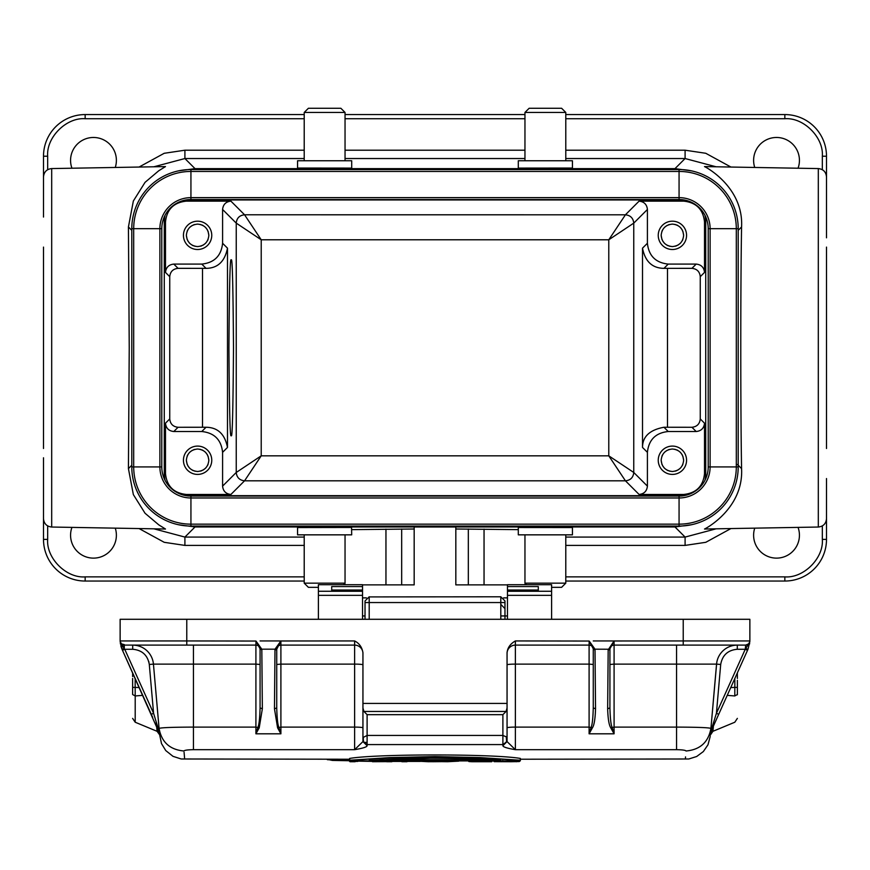 <?xml version="1.0" encoding="UTF-8"?>
<svg xmlns="http://www.w3.org/2000/svg" width="870" height="870" viewBox="0 0 870 870"><rect width="100%" height="100%" fill="white"/><g stroke="black" fill="none" stroke-linecap="round" stroke-linejoin="round"><path stroke-width="1.3" d="M231.202 260.337C232.29 255.367 233.051 284.523 233.497 347.804C233.051 411.086 232.29 440.231 231.202 435.261C230.126 440.231 229.365 411.086 228.919 347.804C229.365 284.523 230.126 255.367 231.202 260.337M741.577 226.972C740.511 284.871 740.511 410.738 741.577 468.625C743.665 508.058 706.364 528.308 704.515 529.025L818.311 527.035L818.311 168.573L704.515 166.583C706.364 167.301 743.665 187.55 741.577 226.972L738.206 230.343M131.794 465.265L128.423 468.625L129.238 347.804L128.423 226.972L133.349 201.013L145.051 182.341L158.753 170.759L165.485 166.583L51.689 168.573L51.689 527.035C46.708 526.47 43.978 523.686 43.5 518.705L43.5 478.543M115.264 528.144A22.903 22.903 0 0 1 93.481 558.127A22.903 22.903 0 0 1 71.949 527.394M798.051 527.394A22.903 22.903 0 0 1 776.518 558.127A22.903 22.903 0 0 1 754.736 528.144M71.949 168.214A22.903 22.903 0 0 1 93.481 137.471A22.903 22.903 0 0 1 115.264 167.453M754.736 167.453A22.903 22.903 0 0 1 776.518 137.471A22.903 22.903 0 0 1 798.051 168.214M672.401 474.411A14.159 14.159 0 0 1 658.242 460.252A14.159 14.159 0 0 1 672.401 446.092A14.159 14.159 0 0 1 686.561 460.252A14.159 14.159 0 0 1 672.401 474.411M197.599 474.411A14.159 14.159 0 0 1 183.439 460.252A14.159 14.159 0 0 1 197.599 446.092A14.159 14.159 0 0 1 211.758 460.252A14.159 14.159 0 0 1 197.599 474.411M658.242 234.867L658.253 235.879M672.401 249.505A14.159 14.159 0 0 1 658.242 235.346A14.159 14.159 0 0 1 672.401 221.187A14.159 14.159 0 0 1 686.561 235.346A14.159 14.159 0 0 1 672.401 249.505M183.45 234.867L183.45 235.879M197.599 249.505A14.159 14.159 0 0 1 183.439 235.346A14.159 14.159 0 0 1 197.599 221.187A14.159 14.159 0 0 1 211.758 235.346A14.159 14.159 0 0 1 197.599 249.505M669.443 471.105L672.401 471.496C665.604 470.8 661.852 467.049 661.156 460.252L661.939 464.395M662.516 465.613L664.452 468.201M667.04 470.137L668.258 470.713M661.156 460.252C661.852 453.466 665.604 449.714 672.401 449.007C679.187 449.714 682.939 453.455 683.646 460.252L682.852 456.119M669.443 449.398L668.258 449.801M667.04 450.366L664.452 452.302M662.516 454.89L661.939 456.119M194.652 471.105L197.599 471.496C190.813 470.8 187.061 467.049 186.354 460.252L187.148 464.395M187.713 465.613L189.649 468.201M192.237 470.137L193.466 470.713M186.354 460.252C187.061 453.466 190.802 449.714 197.599 449.007C204.396 449.714 208.147 453.455 208.843 460.252L208.06 456.119M194.641 449.398L193.466 449.801M192.237 450.366L189.649 452.302M187.713 454.89L187.148 456.119M669.443 246.199L672.401 246.591C665.604 245.895 661.852 242.143 661.156 235.346L661.939 239.489M662.516 240.707L664.452 243.306M667.04 245.242L668.258 245.808M661.156 235.346C661.852 228.56 665.604 224.808 672.401 224.101C679.187 224.808 682.939 228.549 683.646 235.346L682.852 231.213M669.443 224.503L668.258 224.895M667.04 225.46L664.452 227.396M662.516 229.995L661.939 231.213M194.652 246.199L197.599 246.591C190.813 245.895 187.061 242.143 186.354 235.346L187.148 239.489M187.713 240.707L189.649 243.306M192.237 245.242L193.466 245.808M186.354 235.346C187.061 228.56 190.802 224.808 197.599 224.101C204.396 224.808 208.147 228.549 208.843 235.346L208.06 231.213M194.641 224.503L193.466 224.895M192.237 225.46L189.649 227.396M187.713 229.995L187.148 231.213M343.498 584.705L345.042 583.161L304.217 583.161L308.382 587.326L318.387 587.326M297.562 527.503L297.562 534.843L351.697 534.843L351.556 527.459L297.703 527.546M524.958 112.447L565.783 112.447L561.618 108.282L529.123 108.282L524.958 112.447L524.958 160.754M572.438 168.106L572.438 160.754L518.303 160.754L518.303 168.106L572.297 168.051M551.613 587.326L561.618 587.326L565.783 583.161L565.783 534.843M526.502 584.705L524.958 583.161L565.783 583.161M572.297 527.546L518.303 527.503L518.303 534.843L572.438 534.843L572.438 527.503M304.217 112.447L345.042 112.447L340.877 108.282L308.382 108.282L304.217 112.447L304.217 160.754M297.703 168.051L351.697 168.106L351.697 160.754L297.562 160.754L297.562 168.106M500.805 604.378L504.97 608.641M365.03 600.996L365.03 619.288M504.97 600.996L504.97 619.288L504.97 602.551L500.805 602.551L500.805 619.288M595.015 649.857L595.537 708.756C595.221 718.87 594.177 725.232 592.405 727.831L589.099 727.102L589.099 664.114L515.377 664.114L515.377 645.105L589.099 645.105L589.175 641.049L593.242 648.748L594.982 649.183L595.015 649.857L593.264 649.237L593.264 707.952C592.981 718.196 592.285 724.601 591.187 727.146L589.099 733.801L589.099 727.102L515.377 727.102L515.377 749.679L507.058 741.588L507.058 738.684L506.296 742.056L502.893 744.579L502.893 745.699L507.058 741.588L507.058 707.973L506.079 711.464L363.921 711.464L367.107 714.661L367.107 735.444L363.323 737.368L362.942 741.588L367.107 745.699C367.031 746.96 362.866 748.287 354.623 749.679L193.434 749.679C187.626 749.766 184.462 750.212 183.972 750.995C184.908 761.968 184.908 761.968 183.972 750.995C169.867 749.733 161.57 742.197 159.069 728.386L158.405 720.762M710.127 735.465L710.931 728.386C708.474 727.592 697.011 727.168 676.566 727.102L614.089 727.102L614.089 733.801L610.783 727.831C609.011 725.21 607.967 718.859 607.651 708.756L608.173 649.857A1.751 0.631 0.4 0 0 609.924 649.237L594.982 649.183L589.175 641.049L515.377 640.94C510.32 643.822 507.547 647.748 507.058 652.717L507.058 738.684L506.296 736.836L502.893 735.444L367.107 735.444L367.107 744.579L363.888 742.414L362.942 738.684L362.942 741.588L354.623 749.679L354.623 727.102L280.901 727.102L280.901 733.801L278.813 727.146C277.704 724.579 277.019 718.174 276.736 707.952L276.736 649.237A1.751 0.631 -179.6 0 1 274.985 649.857L274.463 708.756L277.595 727.831L280.901 733.801L255.91 733.801L255.91 727.102L193.434 727.102C172.978 727.168 161.526 727.592 159.069 728.386L159.917 735.672M349.327 760.065L326.989 759.227M710.225 736.411L707.973 744.807L703.341 751.56L696.685 756.498L688.79 758.988L520.358 759.227L520.064 760.761M468.321 760.902L474.085 760.902M514.17 760.902L520.064 760.728M494.127 760.902L499.434 760.902M488.82 760.902L494.127 761.022L494.127 761.652L510.853 761.152L516.367 761.718L520.064 760.891L519.281 761.565M407.671 760.891L401.19 760.88M349.696 760.467L349.642 758.629M359.049 760.478L358.668 761.152L349.327 760.88M392.544 760.891L391.881 761.152L391.881 761.718L392.544 761.054M386.062 761.054L386.726 761.718L386.062 760.902M368.652 760.902L386.062 760.989M520.358 760.26L520.358 758.433C493.692 753.801 376.416 753.79 349.642 758.433L349.642 760.26L389.521 757.596L434.946 756.585L480.381 757.585L520.358 760.26L519.357 760.902L350.599 760.902L519.357 760.902C492.257 756.378 377.743 756.378 350.643 760.902L349.642 760.26M349.327 759.227L181.21 758.988L172.978 756.324L165.746 750.56L161.505 743.611L159.612 734.574M159.177 729.615L153.446 664.114A20.826 20.826 0 0 0 132.708 645.105L132.708 649.27L124.747 649.27L122.474 650.292L160.167 734.954L153.577 713.291L124.747 649.27L122.224 649.749L122.474 650.292L120.18 641.407M184.57 758.118L184.081 752.3M710.92 728.44L710.931 728.386C708.43 742.197 700.132 749.733 686.028 750.995C685.092 761.968 685.092 761.968 686.028 750.995C685.538 750.212 682.374 749.766 676.566 749.679L676.632 749.679M685.527 756.9L685.364 758.89M327.381 759.695L349.327 760.728L332.362 760.423L326.739 759.227M519.357 761.424L520.358 760.761M486.58 761.718L491.757 761.718L484.938 761.152L485.482 760.478M476.836 760.478L477.402 761.152L471.888 761.718L476.934 761.718M468.973 761.565L468.19 760.891L471.888 761.718L468.887 761.554M481.164 760.815L476.967 761.718L486.537 761.718L481.066 761.391M494.127 761.652L511.288 761.718L507.09 760.815L507.188 761.391L501.675 761.718M511.419 760.478L510.853 761.152M502.773 760.478L503.317 761.152M422.809 760.478L422.32 761.152L417.241 761.152L416.317 760.467L417.241 761.152L428.268 761.718L448.572 761.576L432.749 761.718L437.936 761.587L437.936 760.956M453.063 760.478L453.553 761.152L458.631 761.152L459.545 760.467L458.631 761.152L447.604 761.718L458.729 761.141M422.32 761.152L426.637 761.522L427.126 760.848M448.735 760.848L449.224 761.522L453.553 761.152M355.808 760.706L355.134 761.304L355.808 761.054M358.668 761.152L386.389 761.631M159.427 732.453L159.199 729.865M193.434 749.679L193.434 664.114L153.446 664.114L159.069 728.386M159.862 735.444L157.307 727.679L157.938 729.082L158.22 728.223M278.248 645.105L354.623 645.105L354.623 727.102A8.33 0.729 0 0 1 362.942 727.831L362.942 741.588M121.669 644.17L124.301 645.105L255.91 645.105A4.165 4.165 -0 0 1 260.076 649.248L260.076 707.952C259.793 718.196 259.097 724.601 257.988 727.146L255.91 733.801L259.216 727.831L262.349 708.756L261.826 649.857L261.783 649.183L260.054 648.748L261.826 649.857M592.405 727.831L589.099 733.801L614.089 733.801L612.012 727.146C610.903 724.579 610.207 718.174 609.924 707.952L609.924 649.27A4.165 4.165 180 0 1 614.089 645.105L745.699 645.105L745.253 649.27L747.526 650.292L718.707 714.313L747.776 649.749L737.368 672.858L737.368 678.426L737.368 672.858M711.366 730.702L710.79 729.919L709.833 734.954L712.693 727.679L710.746 732.997M710.801 729.865L710.572 732.453M369.413 760.402L418.078 758.325C445.864 757.542 492.3 759.488 500.837 760.423L500.609 760.402M132.631 718.392L135.198 722.23L157.078 731.311L156.6 726.113M159.253 732.997L159.884 735.541M158.634 730.702L158.742 729.952M156.274 725.373L155.241 723.09M132.631 676.545L132.631 672.858L122.474 650.292L152.652 717.326M151.967 715.814L151.304 714.335M255.91 645.029L255.976 641.049L261.783 649.183L275.018 649.183L280.89 640.983L276.736 640.94L280.89 640.983L276.736 649.237L275.018 649.183L274.985 649.857M274.463 708.756L276.736 707.952L276.736 697.033M593.242 648.748L593.264 649.237A4.165 4.165 0 0 1 593.264 649.248A4.165 4.165 -0 0 0 589.099 645.105L589.099 664.114L593.264 664.473M607.651 708.756L609.924 707.952L609.924 664.473L614.089 664.114L614.089 727.102L610.783 727.831M745.253 649.27L737.292 649.27C727.885 650.107 722.361 655.175 720.697 664.473L716.423 713.291L745.253 649.27L737.292 649.27L737.292 645.105A20.826 20.826 0 0 0 716.554 664.114L614.089 664.114L614.089 645.105L611.436 645.105M710.79 729.919L716.554 664.114L720.697 664.473M715.977 720.382L715.597 721.23M714.955 722.655L712.693 727.679L712.215 726.809M711.78 728.223L712.062 729.082L718.707 714.313L716.423 713.291L711.258 729.952M713.4 726.113L712.921 731.311L710.355 735.052M489.962 759.727L380.038 759.727M148.759 661.494L148.955 662.244M142.756 695.358L135.209 695.957L135.198 722.23L135.209 695.957L132.631 694.532L132.631 680.307L132.631 687.398L135.165 687.398L135.209 695.957M151.293 714.313L153.577 713.291L149.303 664.473C147.65 655.175 142.114 650.107 132.708 649.27M362.942 664.843A8.33 0.729 180 0 0 354.623 664.114L280.901 664.114L280.901 645.105A4.165 4.165 180 0 0 276.736 649.27M609.946 648.748L614.079 640.983L683.233 640.94L683.233 619.288L186.767 619.288L186.767 640.94L255.976 641.049L260.054 648.748M614.089 645.105L614.079 640.983L609.924 640.94L614.079 640.983L608.173 649.857M746.786 649.477L745.492 648.933M727.244 695.358L734.791 695.957C734.802 730.365 734.802 730.365 734.791 695.957L734.835 687.398L730.746 687.572M746.895 649.509L748.004 649.227L745.699 648.639L749.766 641.842M132.631 678.426L132.631 680.307L132.631 678.426M124.508 648.933L120.19 641.614L121.996 649.227L124.301 648.639L121.876 645.17M123.899 645.083L121.354 643.887L124.301 644.616M124.301 648.639L124.301 645.105A4.165 4.165 0 0 1 120.136 640.94L120.136 619.288L186.767 619.288M280.901 645.105L280.89 640.983L354.623 640.94C359.267 643.289 362.04 647.226 362.942 652.717L362.942 703.417L507.058 703.417M362.942 653.435A8.33 8.33 -0 0 0 354.623 645.105L354.623 640.94M260.076 640.94L276.736 640.94M683.233 619.288L749.864 619.288L749.864 640.94A4.165 4.165 0 0 1 745.699 645.105L748.646 643.887L745.699 645.105L683.233 645.105L683.233 640.94L749.864 640.94M593.264 640.94L609.924 640.94M748.059 649.107L747.776 649.749M737.368 680.307L737.368 694.782M737.368 694.532C737.368 725.765 737.368 725.765 737.368 694.532L734.791 695.957M121.898 648.976L121.234 647.139M121.213 647.073L120.854 645.823M121.941 649.107L120.19 641.614M120.495 644.104L120.299 642.832M121.311 644.365L120.288 642.104M748.004 649.227L749.799 641.755M676.566 645.105L676.566 749.679L515.377 749.679C507.134 748.287 502.969 746.96 502.893 745.699M515.377 640.94L515.377 645.105A8.33 8.33 0 0 0 507.058 653.435M362.942 703.417L362.942 738.684M362.942 707.973L363.921 711.464M367.107 745.699L367.107 744.579L502.893 744.579L502.893 714.661L506.079 711.464M679.068 496.074A29.156 29.156 0 0 0 708.213 466.918L708.213 228.69A29.156 29.156 0 0 0 679.068 199.534L190.932 199.534A29.156 29.156 0 0 0 161.787 228.69L161.787 466.918A29.156 29.156 0 0 0 190.932 496.074L679.068 496.074A29.156 29.156 0 0 0 708.213 466.918L710.116 466.918A31.059 31.059 0 0 1 679.068 497.977L679.068 496.074M679.068 526.056A59.138 59.138 0 0 0 738.206 466.918L710.116 466.918L710.116 228.69L708.213 228.69A29.156 29.156 0 0 0 679.068 199.534L679.068 197.631L190.932 197.631L190.932 199.534A29.156 29.156 0 0 0 161.787 228.69L159.884 228.69L159.884 466.918L161.787 466.918A29.156 29.156 0 0 0 190.932 496.074L190.932 497.977L679.068 497.977L679.068 524.153A57.235 57.235 0 0 0 736.303 466.918L736.303 228.69L710.116 228.69A31.059 31.059 0 0 0 679.068 197.631L679.068 171.444L190.932 171.444L190.932 197.631A31.059 31.059 0 0 0 159.884 228.69L133.697 228.69L133.697 466.918L159.884 466.918A31.059 31.059 0 0 0 190.932 497.977L190.932 524.153L679.068 524.153L679.068 526.056L190.932 526.056L190.932 524.153A57.235 57.235 0 0 1 133.697 466.918L131.794 466.918A59.138 59.138 0 0 0 190.932 526.056M738.206 466.918L738.206 228.69A59.138 59.138 0 0 0 679.068 169.541L190.932 169.541A59.138 59.138 0 0 0 131.794 228.69L131.794 466.918M230.92 201.144L186.3 201.144C173.739 202.471 166.801 209.409 165.485 221.97L165.485 272.419C166.007 267.394 168.791 264.621 173.804 264.089L201.775 264.089C214.325 262.762 221.263 255.823 222.589 243.274L222.589 209.474C223.122 204.45 225.895 201.677 230.92 201.144L244.568 214.792L261.217 239.783L236.238 223.122L236.238 472.475L261.217 455.826L608.782 455.826L633.762 472.475L633.762 223.122L608.782 239.783L261.217 239.783L261.217 455.826L244.568 480.805L625.432 480.805L639.08 494.454L683.7 494.454C696.261 493.138 703.199 486.189 704.515 473.639L704.515 423.19C703.993 428.214 701.209 430.987 696.196 431.52L668.225 431.52C655.675 432.836 648.737 439.774 647.41 452.335L647.41 486.123C646.878 491.148 644.104 493.932 639.08 494.454M683.7 201.144L639.08 201.144C644.104 201.677 646.878 204.45 647.41 209.474L647.41 243.274C648.737 255.823 655.675 262.762 668.225 264.089L696.196 264.089C701.209 264.621 703.993 267.394 704.515 272.419L704.515 221.97C703.199 209.409 696.261 202.471 683.7 201.144L684.755 200.089M186.028 199.948L683.972 199.948M186.3 494.454L230.92 494.454C225.895 493.932 223.122 491.148 222.589 486.123L222.589 452.335C221.263 439.774 214.325 432.836 201.775 431.52L173.804 431.52C168.791 430.987 166.007 428.214 165.485 423.19L165.485 473.639C166.801 486.189 173.739 493.138 186.3 494.454L185.245 495.508M683.972 495.661L186.028 495.661M351.697 529.634L414.174 529.003M362.529 584.879L414.174 584.879L414.174 526.992L455.826 526.992L455.826 584.879L507.471 584.879M455.826 529.003L518.303 529.634M207.484 229.995L205.548 227.396M202.96 225.46L201.742 224.895M200.557 224.503L197.599 224.101M200.557 246.199L201.742 245.808M202.96 245.242L205.548 243.306M207.484 240.707L208.06 239.489M682.287 229.995L680.351 227.396M677.763 225.46L676.534 224.895M675.348 224.503L672.401 224.101M675.359 246.199L676.534 245.808M677.763 245.242L680.351 243.306M682.287 240.707L682.852 239.489M207.484 454.89L205.548 452.302M202.96 450.366L201.742 449.801M200.557 449.398L197.599 449.007M200.557 471.105L201.742 470.713M202.96 470.137L205.548 468.201M207.484 465.613L208.06 464.395M682.287 454.89L680.351 452.302M677.763 450.366L676.534 449.801M675.348 449.398L672.401 449.007M675.359 471.105L676.534 470.713M677.763 470.137L680.351 468.201M682.287 465.613L682.852 464.395M208.843 235.346C208.147 242.143 204.396 245.895 197.599 246.591M683.646 235.346C682.939 242.143 679.198 245.895 672.401 246.591M208.843 460.252C208.147 467.049 204.396 470.8 197.599 471.496M683.646 460.252C682.939 467.049 679.198 470.8 672.401 471.496M211.758 235.835L211.747 234.813M686.55 235.835L686.55 234.813M222.589 452.335L227.483 447.441C224.895 434.13 217.739 427.398 206.038 427.257L201.775 431.52M201.775 264.089L206.038 268.351C217.652 268.264 224.808 261.533 227.483 248.157L222.589 243.274M206.038 268.351L178.067 268.341C173.043 268.873 170.259 271.647 169.737 276.671L169.737 418.938C170.259 423.962 173.043 426.735 178.067 427.268L206.038 427.257M639.08 201.144L625.432 214.792L608.782 239.783L608.782 455.826L625.432 480.805C630.478 480.305 633.262 477.532 633.762 472.475L647.41 486.123M647.41 243.274L642.517 248.157C645.105 261.478 652.261 268.21 663.962 268.351L668.225 264.089M668.225 431.52L663.962 427.257C649.662 429.921 642.517 436.642 642.517 447.441L647.41 452.335M663.962 427.257L691.933 427.268C696.957 426.735 699.741 423.962 700.263 418.938L700.263 276.671C699.741 271.647 696.957 268.873 691.933 268.341L663.962 268.351M164.985 480.196L164.278 474.835L164.278 220.762L164.985 215.401M705.015 215.401L705.722 220.762L705.722 474.835L705.015 480.196M826.5 156.219L822.335 156.219C823.814 137.416 803.652 117.254 784.849 118.733L784.849 114.568A41.651 41.651 0 0 1 826.5 156.219L826.5 237.814M43.5 217.054L43.5 156.219A41.651 41.651 0 0 1 85.151 114.568L304.217 114.568M345.042 114.568L524.958 114.568M565.783 114.568L784.849 114.568M304.217 118.733L85.151 118.733C66.348 117.254 46.186 137.406 47.665 156.219L43.5 156.219M139.069 167.04L164.202 153.294L184.908 150.206L304.217 150.206M565.783 150.206L685.092 150.206L705.766 153.283L730.93 167.04M691.487 170.868L674.979 168.639L195.021 168.639L184.908 158.536L153.87 166.79M43.5 457.783L43.5 539.389A41.651 41.651 0 0 0 85.151 581.04L304.217 581.04M43.5 247.102L43.5 448.496M565.783 581.04L784.849 581.04A41.651 41.651 0 0 0 826.5 539.389L826.5 478.543M826.5 448.496L826.5 247.102M818.311 168.573C823.292 169.139 826.021 171.912 826.5 176.893L826.5 217.054M716.119 166.79L685.092 158.536L674.979 168.639L674.979 169.541M195.021 169.541L195.021 168.639L178.513 170.868M47.665 539.389C46.186 558.192 66.348 578.354 85.151 576.875L85.151 581.04A41.651 41.651 0 0 1 43.5 539.389L47.665 539.389L47.665 525.915M784.849 576.875C803.652 578.354 823.814 558.192 822.335 539.389L826.5 539.389A41.651 41.651 0 0 1 784.849 581.04L784.849 576.875L565.783 576.875M128.423 468.625L133.349 494.584L145.051 513.256L158.753 524.838L165.485 529.025L51.689 527.035M153.881 528.819L184.908 537.073L184.908 545.403L164.234 542.314L139.069 528.558M691.487 524.74L674.979 526.959L195.021 526.959L178.513 524.74M730.93 528.558L705.798 542.304L685.092 545.403L565.783 545.403M565.783 537.073L685.092 537.073L716.13 528.819M344.944 584.705L344.944 583.259M525.056 584.705L525.056 583.259M507.471 597.875L503.599 597.875M366.4 597.875L362.529 597.875M507.471 619.288L507.471 584.705L551.613 584.705L551.613 595.341L507.471 595.341M362.529 619.288L362.529 584.705L318.387 584.705L318.387 619.288M551.613 619.288L551.613 595.341M507.471 586.565L538.291 586.565L538.291 590.915L538.291 590.034L507.471 590.034M362.529 590.034L331.709 590.034L331.709 590.904L362.529 590.904L331.709 590.915L331.709 586.565L362.529 586.565M538.291 590.904L507.471 590.915L538.291 590.904M506.96 739.946L506.96 737.988M506.296 736.836L506.612 741.338M355.699 761.424L357.777 761.424L355.699 761.424M392.435 761.424L401.298 761.424L392.435 761.424M407.562 761.424L420.232 761.424L407.562 761.424M484.938 761.152L477.402 761.152M426.637 761.522L449.224 761.522M401.19 761.054L401.864 761.718L401.864 761.152M407.008 761.152L407.008 761.718L407.671 761.054M349.327 761.054L349.99 761.718L349.99 761.152M386.726 761.152L391.881 761.152M259.216 727.831L255.91 727.102L255.91 664.114L193.434 664.114L193.434 645.105M276.736 664.473L280.901 664.114L280.901 727.102L277.595 727.831M363.323 737.368L363.323 741.109M363.888 742.414L367.107 742.371M507.058 664.843A8.33 0.729 180 0 1 515.377 664.114L515.377 727.102A8.33 0.729 0 0 0 507.058 727.831M710.931 728.386L716.717 662.755M427.3 761.576L448.572 761.576M500.837 760.423L369.163 760.423M369.195 596.918L500.805 596.787L500.805 602.551L365.03 602.551L365.03 600.952L369.195 596.787L369.195 619.288M157.307 727.679L157.785 726.809M260.076 664.473L255.91 664.114L255.91 645.105L124.301 645.105M260.076 649.237L260.076 707.952L262.349 708.756M595.537 708.756L593.264 707.952L593.264 649.237M135.165 678.491L135.165 687.398L139.254 687.572M149.303 664.473L153.446 664.114M737.292 649.27L736.727 649.281M734.835 678.491L734.835 687.398L737.368 687.398M120.136 640.94L186.767 640.94L186.767 645.105M506.557 741.088L506.296 742.056M502.893 714.661L367.107 714.661M131.794 228.69L133.697 228.69A57.235 57.235 0 0 1 190.932 171.444L190.932 169.541M679.068 169.541L679.068 171.444A57.235 57.235 0 0 1 736.303 228.69L738.206 228.69M186.3 201.144L185.245 200.089M647.41 209.474L633.762 223.122C633.229 218.109 630.445 215.336 625.432 214.803L244.568 214.792C239.522 215.303 236.738 218.076 236.238 223.122L222.589 209.474M685.092 150.206L685.092 158.536L565.783 158.536M524.958 158.536L345.042 158.536M304.217 158.536L184.908 158.536L184.908 150.206M683.7 494.454L684.755 495.508M230.92 494.454L244.568 480.805C239.554 480.273 236.77 477.499 236.238 472.475L222.589 486.123M685.092 545.403L685.092 537.073L674.979 526.959L674.979 526.056M195.021 526.056L195.021 526.959L184.908 537.073L304.217 537.073M227.483 447.441L227.483 248.157M202.503 427.268L202.503 268.341M173.804 264.089L178.067 268.341M642.517 248.157L642.517 447.441M667.497 268.341L667.497 427.268M691.933 268.341L696.196 264.089M178.067 427.268L173.804 431.52M696.196 431.52L691.933 427.268M165.485 272.419L169.737 276.671M169.737 418.938L165.485 423.19M704.515 423.19L700.263 418.938M700.263 276.671L704.515 272.419M165.485 473.639L164.278 474.835M165.485 221.97L164.278 220.762M704.515 221.97L705.722 220.762M704.515 473.639L705.722 474.835M85.151 118.733L85.151 114.568M784.849 118.733L565.783 118.733M524.958 118.733L345.042 118.733M47.665 156.219L47.665 169.683M822.335 169.683L822.335 156.219M345.042 150.206L524.958 150.206M131.794 230.343L128.423 226.972M85.151 576.875L304.217 576.875M822.335 539.389L822.335 525.915M304.217 545.403L184.908 545.403M741.577 468.625L737.445 464.493M385.954 584.879L385.954 529.112M401.679 529.003L401.679 584.879M484.046 529.112L484.046 584.879M468.321 529.003L468.321 584.879M507.471 591.263L551.613 591.263M318.387 591.263L362.529 591.263M362.529 595.341L318.387 595.341M304.217 583.161L304.217 534.843M565.783 112.447L565.783 160.754M511.288 761.718L519.368 761.554M417.143 761.141L428.268 761.718M386.715 761.62L372.49 761.718M437.936 761.587L447.604 761.718M401.864 761.718L407.008 761.718M349.99 761.718L355.134 761.718M386.726 761.718L391.881 761.718M156.926 703.83L157.035 705.102M157.405 709.257L157.72 712.889M157.078 731.311L159.634 734.791M157.785 713.715L156.959 704.178M504.97 602.551L504.97 600.952L500.805 596.787M369.282 760.413L430.519 758.194C459.534 758.27 482.937 759.01 500.718 760.413M155.251 723.122L156.285 725.395M712.062 729.082L716.554 719.098M712.693 727.679L714.901 722.763M737.368 718.392L734.802 722.23L712.921 731.311M746.199 645.072L747.025 644.887M749.505 644.104L749.635 643.289L749.505 644.104M345.042 112.447L345.042 160.754M524.958 583.161L524.958 534.843M345.042 583.161L345.042 534.843M51.689 168.573C46.708 169.139 43.978 171.912 43.5 176.893M818.311 527.035C823.292 526.47 826.021 523.686 826.5 518.705M500.805 615.949L507.471 615.949M362.529 615.949L365.03 615.949"/></g></svg>
